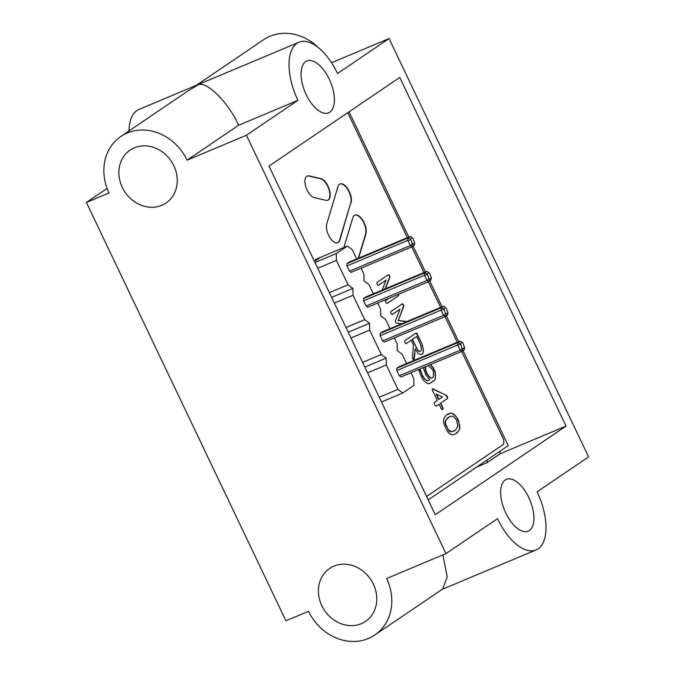 <?xml version="1.0" encoding="UTF-8"?>
<svg xmlns="http://www.w3.org/2000/svg" width="675" height="675" viewBox="0 0 675 675"><rect width="100%" height="100%" fill="white"/><g stroke="black" fill="none" stroke-linecap="round" stroke-linejoin="round"><path stroke-width="1.01" d="M462.89 348.781L464.611 347.617L464.214 349.785L461.835 351.397L460.207 350.198L462.215 348.283L462.89 348.781L461.835 351.397L400.942 376.971L399.322 375.764L396.824 370.533L396.79 368.255L399.161 366.643L460.055 341.077L457.675 342.689L396.79 368.255M446.259 313.917L447.981 312.753L447.584 314.93L445.205 316.541L443.585 315.335L445.593 313.419L446.259 313.917L445.205 316.541L384.32 342.107L382.691 340.9L380.194 335.669L380.16 333.391L382.539 331.779L443.424 306.214L441.045 307.825L380.16 333.391M356.704 258.938L352.274 249.649L347.406 246.029L336.31 253.547L336.42 260.39L348.064 284.791L352.932 288.411L353.05 295.253L364.694 319.655L369.562 323.274L369.681 330.117L381.324 354.518L386.193 358.138L386.311 364.973L397.946 389.382L402.823 392.993L413.918 385.476L413.8 378.633L410.991 372.752M406.595 363.521L402.157 354.232L397.288 350.612L397.17 343.777L394.36 337.888M389.964 328.657L385.535 319.368L380.658 315.757L380.54 308.914L377.738 303.024M373.334 293.802L368.904 284.504L364.027 280.893L363.918 274.05L361.108 268.161M413.007 244.19L414.728 243.025L414.323 245.202L411.944 246.814L410.324 245.607L412.332 243.692L413.007 244.19L411.944 246.814L351.059 272.379L349.439 271.173L346.942 265.95L346.899 263.663L349.279 262.052L410.172 236.486L407.793 238.098L346.899 263.663M429.637 279.053L431.359 277.889L430.954 280.066L428.574 281.677L426.954 280.471L428.962 278.556L429.637 279.053L428.574 281.677L367.689 307.243L366.061 306.037L363.572 300.805L363.53 298.527L365.909 296.916L426.794 271.35L424.423 272.962L363.53 298.527M396.824 370.533L457.718 344.967L460.207 350.198L399.322 375.764M380.194 335.669L441.087 310.103L443.585 315.335L382.691 340.9M348.064 284.791L329.358 292.646M317.714 268.245L336.42 260.39M346.942 265.95L407.827 240.376L410.324 245.607L349.439 271.173M363.572 300.805L424.457 275.24L426.954 280.471L366.061 306.037M352.932 288.411L331.602 297.371M314.98 262.507L336.31 253.547M460.409 344.495L457.718 344.967L457.675 342.689L460.401 343.55L462.215 348.283M464.611 347.617L462.788 342.883L462.122 342.385L460.401 343.55M443.787 309.631L441.087 310.103L441.045 307.825L443.77 308.686L445.593 313.419M447.981 312.753L446.158 308.019L445.492 307.522L443.77 308.686M353.05 295.253L334.344 303.109M347.406 246.029L316.178 259.141L320.068 257.707L314.491 261.487M410.527 239.903L407.827 240.376L407.793 238.098L410.51 238.967L412.332 243.692M414.728 243.025L412.906 238.292L412.231 237.794L410.51 238.967M427.157 274.767L424.457 275.24L424.423 272.962L427.14 273.822L428.962 278.556M431.359 277.889L429.536 273.156L428.861 272.658L427.14 273.822M462.122 342.385L460.055 341.077M445.492 307.522L443.424 306.214M364.694 319.655L345.988 327.51M412.231 237.794L410.172 236.486M428.861 272.658L426.794 271.35M369.562 323.274L348.233 332.227M369.681 330.117L350.975 337.973M381.324 354.518L362.61 362.374M386.193 358.138L364.863 367.09M386.311 364.973L367.605 372.836M397.946 389.382L379.24 397.238M402.823 392.993L381.493 401.954M315.385 259.681L315.824 260.592M347.33 112.987L348.199 113.628L407.363 237.668M461.641 351.481L503.677 439.594L503.752 444.15L426.575 496.462M411.758 246.89L423.984 272.531M428.389 281.753L440.615 307.395M445.019 316.617L457.245 342.25M458.738 421.107L457.346 418.196L454.368 414.593L451.178 413.066L446.453 414.906L444.007 417.985L443.5 421.47L444.201 424.727L447.306 431.232L449.297 433.612L452.064 434.877L455.423 434L459.278 430.051L459.844 428.152L458.553 420.635M325.831 200.298A11.627 5.662 67.2 0 0 327.822 200.18A11.627 5.662 67.2 0 0 329.223 189.11A11.627 5.662 67.2 0 0 320.802 178.622L309.251 175.922A11.627 5.662 67.2 0 0 307.26 176.04A11.627 5.662 67.2 0 0 305.868 187.11A11.627 5.662 67.2 0 0 314.28 197.606L325.831 200.298M358.644 258.12L365.884 233.963A11.627 5.662 67.2 0 0 363.201 220.911A11.627 5.662 67.2 0 0 354.856 215.131A11.627 5.662 67.2 0 0 352.823 217.73L343.896 247.497M351.025 202.812A11.627 5.662 67.2 0 0 348.342 189.751A11.627 5.662 67.2 0 0 339.989 183.971A11.627 5.662 67.2 0 0 337.964 186.578L326.793 223.838A11.627 5.662 67.2 0 0 329.476 236.891A11.627 5.662 67.2 0 0 337.821 242.671A11.627 5.662 67.2 0 0 339.854 240.072L350.713 202.939A11.627 5.662 67.2 0 0 348.114 190.029A11.627 5.662 67.2 0 0 339.837 184.039M406.882 321.562L398.334 320.448L403.625 306.636A1.586 0.776 67.2 0 0 403.456 304.813A1.586 0.776 67.2 0 0 402.224 303.86A1.586 0.776 67.2 0 0 402.047 303.995L391.044 311.462A1.612 0.785 67.2 0 0 391.036 313.284A1.612 0.785 67.2 0 0 392.361 314.398A1.612 0.785 67.2 0 0 392.428 314.364L399.929 309.277L395.634 320.49A1.502 0.734 67.2 0 0 395.634 322.194A1.502 0.734 67.2 0 0 396.866 323.232A1.502 0.734 67.2 0 0 396.925 323.19L401.558 323.798M389.095 298.257L385.805 300.485A1.612 0.785 67.2 0 0 385.805 302.316A1.612 0.785 67.2 0 0 387.121 303.429A1.612 0.785 67.2 0 0 387.188 303.387L398.199 295.928A1.586 0.776 67.2 0 0 398.267 295.912A1.586 0.776 67.2 0 0 398.436 294.334M385.433 288.714L389.728 277.509A1.586 0.776 67.2 0 0 389.559 275.687A1.586 0.776 67.2 0 0 388.327 274.725A1.586 0.776 67.2 0 0 388.15 274.868L377.148 282.327A1.612 0.785 67.2 0 0 377.148 284.158A1.612 0.785 67.2 0 0 378.464 285.272A1.612 0.785 67.2 0 0 378.532 285.23L386.041 280.142L382.236 290.056M423.622 367.445L423.638 368.364A1.612 0.785 67.2 0 0 423.782 369.157L425.993 375.098L429.663 379.738L428.406 380.59L426.887 380.523L424.516 378.768L422.196 374.937L420.795 370.786A1.612 0.785 67.2 0 0 419.361 369.377A1.612 0.785 67.2 0 0 419.175 370.946L421.993 378.101L424.187 381.156L427.579 383.552L429.68 383.569L434.818 380.059L435.417 377.975L435.341 372.499A1.612 0.785 67.2 0 0 435.038 371.334L433.35 367.883L430.574 364.525M415.471 349.186L417.85 352.907A1.612 0.785 67.2 0 0 418.348 353.472L419.715 354.341L421.706 354.4L422.736 353.734L423.411 350.038L422.204 344.452L417.293 334.133A1.612 0.785 67.2 0 0 416.011 333.096A1.612 0.785 67.2 0 0 415.943 333.129L404.933 340.588A1.612 0.785 67.2 0 0 404.933 342.419A1.612 0.785 67.2 0 0 406.257 343.533A1.612 0.785 67.2 0 0 406.325 343.499L411.168 340.217L413.497 345.094L412.374 357.294A1.612 0.785 67.2 0 0 412.881 359.007A1.612 0.785 67.2 0 0 413.952 359.674A1.612 0.785 67.2 0 0 414.281 359.075L415.226 348.73A1.62 0.793 67.2 0 0 415.471 349.186M441.003 408.198A2.033 0.987 67.2 0 0 442.623 409.506A2.033 0.987 67.2 0 0 442.665 407.067L440.75 403.051L447.002 398.815A1.941 0.945 67.2 0 0 447.196 398.782A1.941 0.945 67.2 0 0 447.382 396.807A1.941 0.945 67.2 0 0 445.88 395.17L433.696 389.256A1.797 0.878 67.2 0 0 432.709 388.8A1.797 0.878 67.2 0 0 432.363 389.964A1.797 0.878 67.2 0 0 433.105 391.643L437.349 400.528L434.632 402.368A2.033 0.987 67.2 0 0 434.632 404.663A2.033 0.987 67.2 0 0 436.295 406.063A2.033 0.987 67.2 0 0 436.379 406.012L439.087 404.182L441.003 408.198M459.81 426.001L458.485 421.47M459.886 427.773L459.548 426.583M459.405 429.789L459.532 428.288M457.009 432.928L458.966 430.186M455.288 434.042L456.595 433.148M451.178 413.066L447.77 414.011M451.297 413.049L450.866 413.193M451.432 413.066L450.984 413.184M452.832 413.463L451.119 413.201M452.984 413.522L452.52 413.589M453.127 413.615L452.663 413.648M454.072 414.315L452.815 413.741M454.216 414.442L453.752 414.442M454.368 414.593L453.904 414.568M457.211 418.019L454.056 414.728M457.346 418.196L456.899 418.146M457.481 418.399L457.034 418.323M457.591 418.618L457.169 418.534M458.241 420.77L457.279 418.753M327.662 200.239A11.627 5.662 67.2 0 0 328.852 189.076A11.627 5.662 67.2 0 0 320.49 178.748L308.939 176.048A11.627 5.662 67.2 0 0 307.108 176.107M358.332 258.255L365.572 234.098A11.627 5.662 67.2 0 0 362.973 221.189A11.627 5.662 67.2 0 0 354.696 215.198M337.669 242.738A11.627 5.662 67.2 0 0 339.542 240.199L350.713 202.939M399.929 309.277L392.209 314.432M403.625 306.636L403.312 306.771A1.586 0.776 67.2 0 0 403.22 305.108A1.586 0.776 67.2 0 0 402.081 303.961M398.334 320.448L403.312 306.771M406.569 321.688L398.022 320.583M398.199 295.928L386.977 303.455M398.014 296.004A1.586 0.776 67.2 0 0 398.123 294.46M386.041 280.142L378.312 285.297M389.728 277.509L389.416 277.636A1.586 0.776 67.2 0 0 389.323 275.974A1.586 0.776 67.2 0 0 388.184 274.826M385.121 288.849L389.416 277.636M435.426 377.772L435.029 372.625A1.612 0.785 67.2 0 0 434.725 371.469L433.173 368.221L430.059 364.416M434.945 379.789L435.08 378.287M429.469 383.628L434.413 380.278M422.196 374.937L420.483 370.913L418.981 369.546M422.955 376.549L421.883 375.072M424.516 378.768L422.643 376.675M426.887 380.523L424.204 378.894M428.406 380.59L426.575 380.658M415.226 348.73L413.707 359.767M411.168 340.217L406.012 343.626M422.111 344.225L416.981 334.268L415.631 333.264M423.36 349.591L422.035 345.052M423.436 351.354L423.098 350.173M422.955 353.379L423.082 351.869M421.504 354.485L422.423 353.86M442.395 409.59L442.665 407.067M436.067 406.148L439.087 404.182M433.696 389.256L432.321 388.969M433.384 389.391L445.88 395.17M447.002 398.815L440.75 403.051M446.96 398.866C447.5 397.381 447.036 396.191 445.568 395.297M440.438 403.186L442.353 407.202M416.205 347.903L418.567 350.975L420.542 351.371L418.255 351.11L412.172 339.449L416.669 336.488L412.172 339.449M420.542 351.371L421.512 349.718L420.626 344.773L416.669 336.488M412.484 339.323L416.517 347.777M426.203 366.365L425.512 367.521L425.545 369.411L427.089 373.748L430.599 378L432.194 377.941L430.287 378.135L426.777 373.874L425.233 369.546L425.199 367.647L425.891 366.491M432.506 377.806L433.51 376.135L433.434 371.63L432.439 369.546L428.363 365.453M438.691 399.532L436.109 394.124L442.589 396.976L438.691 399.532M439.003 399.406L436.421 393.989M453.33 416.416L456.435 419.858L457.962 426.136L455.473 430.152L451.153 431.814L448.352 429.773L445.787 424.406L445.399 421.791L445.745 420.491L449.162 416.914L452.216 416.104L453.33 416.416M449.162 416.914L447.896 417.774M445.745 420.491L447.584 417.901M445.399 421.791L445.432 420.618M445.416 422.677L445.087 421.926M445.787 424.406L445.103 422.803M448.352 429.773L445.475 424.541M449.407 431.047L448.04 429.907M450.031 431.511L449.094 431.173M451.153 431.814L449.719 431.637M454.208 431.013L450.841 431.949M428.203 499.888L508.275 445.627L462.966 350.637M458.679 341.651L446.335 315.773M442.049 306.788L429.705 280.91M425.419 271.924L413.075 246.046M408.797 237.06L349.059 111.822M129.009 130.933A48.457 23.574 -112.8 0 1 138.957 109.434L298.983 42.238A48.457 23.574 67.2 0 0 297.928 100.339L246.417 135.253L445.964 553.601L386.632 578.517A48.457 42.128 55.9 0 1 374.785 635.023A48.457 42.128 55.9 0 1 308.568 611.297L285.93 620.806L86.392 202.458L107.106 188.409M86.392 202.458L109.029 192.949A48.457 42.128 55.9 0 1 120.876 136.451L188.789 90.416L198.602 84.637C207.174 81.228 229.179 103.562 238.604 125.255L297.928 100.339M120.876 136.451A48.457 42.128 55.9 0 1 187.093 160.169L246.417 135.253M361.319 623.666A31.978 27.81 -124.1 0 0 365.546 621.38A31.978 27.81 -124.1 0 0 370.617 579.31A31.978 27.81 -124.1 0 0 329.662 568.434A31.978 27.81 -124.1 0 0 323.123 608.167A31.978 27.81 -124.1 0 0 361.319 623.666M161.781 205.318A31.978 27.81 -124.1 0 0 165.999 203.032A31.978 27.81 -124.1 0 0 171.079 160.954A31.978 27.81 -124.1 0 0 130.115 150.086A31.978 27.81 -124.1 0 0 123.576 189.818A31.978 27.81 -124.1 0 0 161.781 205.318M318.406 47.647A48.457 42.128 -124.1 0 0 263.52 39.766L196.18 85.404M445.964 553.601L497.475 518.687A48.457 23.574 67.2 0 0 536.043 549.939A48.457 23.574 67.2 0 0 537.097 491.83L588.608 456.916L389.07 38.568L331.543 62.724M187.093 160.169L238.604 125.255M374.785 635.023L442.707 588.988L447.238 576.813L442.842 554.909M389.07 38.568L337.559 73.482A48.457 23.574 67.2 0 0 298.983 42.238M268.988 166.092L399.752 77.456L566.038 426.085L435.274 514.713L268.988 166.092M505.794 513.051A28.105 13.677 -112.8 0 1 506.402 479.351A28.105 13.677 -112.8 0 1 529.892 499.964A28.105 13.677 -112.8 0 1 528.171 531.174A28.105 13.677 -112.8 0 1 505.794 513.051M306.248 94.703A28.105 13.677 -112.8 0 1 306.863 61.003A28.105 13.677 -112.8 0 1 330.353 81.616A28.105 13.677 -112.8 0 1 328.624 112.826A28.105 13.677 -112.8 0 1 306.248 94.703M499.492 451.575L500.462 453.617L487.114 462.67L476.618 467.075M566.038 426.085L500.462 453.617M487.072 459.996L487.114 462.67M442.125 589.376L536.043 549.939"/></g></svg>
